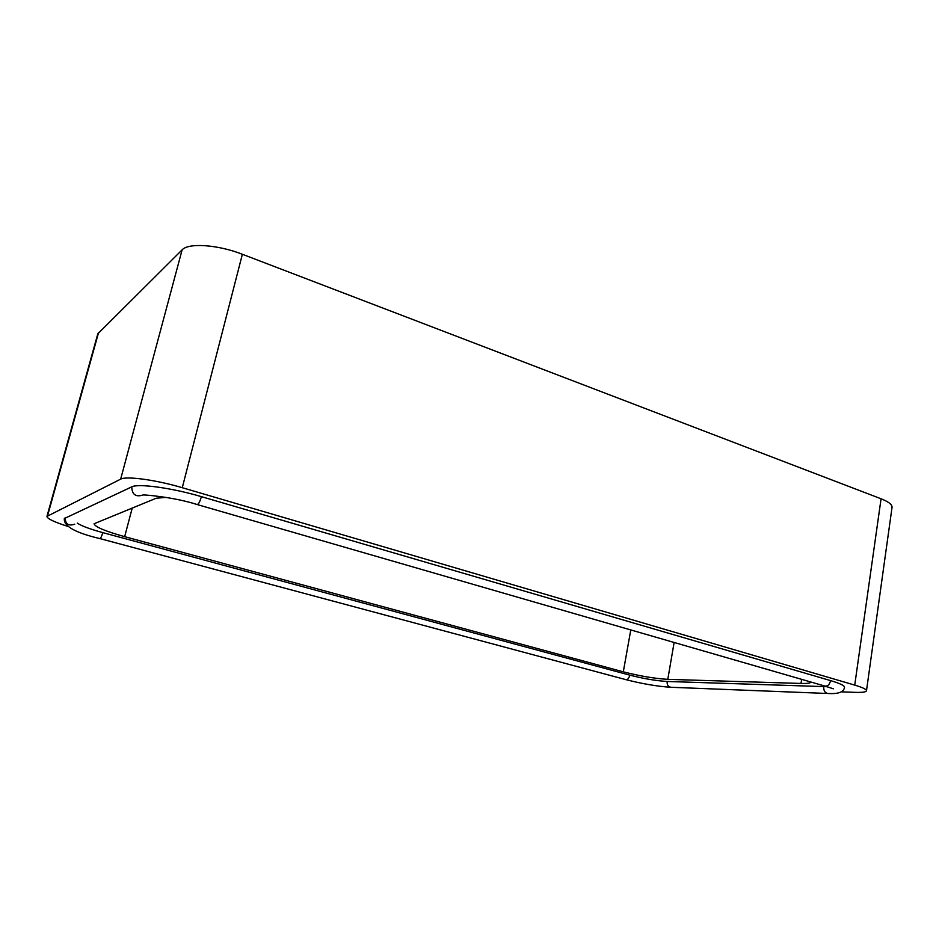 <?xml version="1.0" encoding="UTF-8"?>
<svg xmlns="http://www.w3.org/2000/svg" width="939" height="939" viewBox="0 0 939 939"><rect width="100%" height="100%" fill="white"/><g stroke="black" fill="none" stroke-linecap="round" stroke-linejoin="round"><path stroke-width="1.41" d="M46.95 516.403L120.662 479.148C126.131 475.827 156.214 479.923 182.272 487.705L242.368 254.269C217.871 244.645 188.469 242.626 182.119 249.844L97.809 333.815L46.95 516.403C47.138 518.645 54.016 521.943 67.573 526.309M242.368 254.269L881.064 498.785C888.599 501.743 892.25 504.607 892.038 507.353L866.486 690.775C866.509 689.343 862.589 687.454 854.736 685.106L881.064 498.785M182.272 487.705L854.736 685.106M866.486 690.775C866.098 692.066 862.295 692.595 855.065 692.348L841.297 691.832M823.703 686.667C823.573 690.869 825.076 693.146 828.233 693.498C838.515 694.109 843.95 692.031 844.501 687.278C844.537 685.599 839.9 683.381 830.592 680.611L201.404 496.649C172.224 487.975 138.115 483.268 131.753 486.86L64.345 518.528C63.429 526.098 75.249 532.777 99.827 538.575C100.649 538.517 101.635 536.533 102.785 532.624L629.787 675.141C643.696 678.697 656.15 680.798 667.124 681.468L827.001 686.702M77.315 523.082C81.224 525.84 89.71 529.021 102.785 532.624M166.121 497.377L156.25 498.222L94.076 523.762C94.992 526.908 105.191 531.204 124.664 536.662L132.27 507.905M124.664 536.662L623.296 671.831C639.882 676.068 654.706 678.58 667.793 679.343L801.014 683.451C807.082 683.615 810.427 683.169 811.085 682.078M120.662 479.148L182.119 249.844M47.572 515.769L98.595 332.5M201.404 496.649C199.854 501.954 198.375 504.572 196.979 504.489C173.281 496.801 141.977 494.536 143.244 494.994M131.753 486.86C132.035 494.7 135.885 497.377 143.303 494.876M74.756 524.173C68.57 526.274 65.366 524.126 65.167 517.741M629.787 675.141C628.954 678.381 627.604 679.871 625.75 679.601C642.006 683.768 656.901 686.327 670.458 687.266M827.435 693.475L671.174 687.289C668.298 686.984 666.948 685.047 667.124 681.468M830.592 680.611C829.536 684.801 827.541 686.585 824.606 685.986L197.296 504.583M623.296 671.831L630.785 629.94M667.793 679.343L674.12 642.476M801.014 683.451L801.624 679.343M99.98 538.61L625.75 679.601M833.386 688.815L825.311 686.198"/></g></svg>
